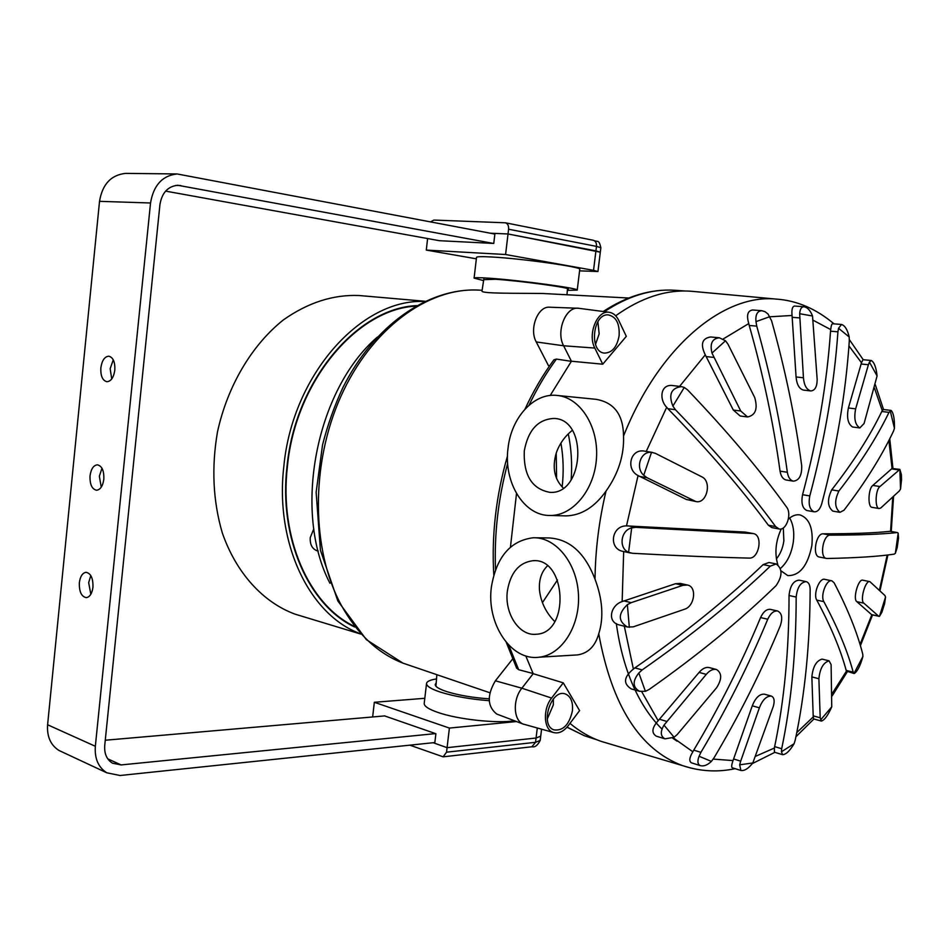<?xml version="1.0" encoding="UTF-8"?>
<svg xmlns="http://www.w3.org/2000/svg" width="949" height="949" viewBox="0 0 949 949"><rect width="100%" height="100%" fill="white"/><g stroke="black" fill="none" stroke-linecap="round" stroke-linejoin="round"><path stroke-width="1.42" d="M550.195 395.484L571.417 361.225L563.623 345.78C555.877 331.913 565.379 307.002 577.87 308.235L578.819 308.306C566.055 305.792 555.592 331.438 563.623 345.78L571.417 361.225L602.745 364.202L594.809 348.058C587.336 334.392 597.229 309.932 609.175 312.292C613.173 312.897 616.316 315.531 618.629 320.204L626.316 336.349L602.745 364.202M549.637 365.768L548.439 365.602L536.244 341.948C528.913 329.089 537.786 306.053 549.542 307.203L549.708 307.215M571.334 361.332L556.434 359.078L553.896 359.825C543.042 374.57 533.421 391 524.999 409.114M516.612 668.108L518.652 669.697L533.089 673.529M553.457 732.498C543.682 729.923 542.52 709.223 551.606 698.073L563.267 682.841L579.59 710.599L568.178 725.76C563.504 731.643 558.593 733.885 553.457 732.498L523.148 724.051C513.35 720.433 512.543 699.484 521.867 688.203L533.172 673.695L525.77 655.913M497.573 714.36L496.695 714.028C487.276 706.447 486.837 695.38 495.378 680.801L512.531 659.092M483.86 278.887L482.009 290.952C480.408 293.751 515.841 293.134 542.721 293.49L545.106 293.609M557.49 579.969L542.425 602.651M568.297 433.883C571.322 448.628 572.283 463.954 571.168 479.862M560.93 443.076C563.409 457.264 563.825 471.902 562.164 486.991M556.221 453.136L556.6 478.581M788.394 519.115C792.296 515.639 796.175 514.239 800.043 514.927C809.426 518.296 813.376 528.498 811.87 545.521C807.765 565.746 799.746 575.77 787.812 575.616L780.956 570.8M777.812 564.667C774.455 553.208 775.606 541.274 781.276 528.878M869.794 581.63L862.843 580.207C858.359 578.427 852.593 599.056 856.84 601.666L871.799 614.822L860.031 644.43M887.196 555.058L879.438 590.041M897.386 532.555L890.091 531.298C875.037 532.982 852.724 533.824 823.139 533.812C815.879 533.172 812.071 556.102 819.272 557.027L826.401 558.427C819.224 557.514 823.032 534.512 830.292 535.141C859.818 535.117 882.107 534.251 897.161 532.555L898.169 533.101L898.513 538.166L897.196 547.644L895.358 553.314L894.16 554.145C879.047 556.434 856.698 557.882 827.113 558.498L826.401 558.427M892.748 497.442L890.565 531.345M888.881 440.478L892.048 468.474L872.831 485.425C868.264 488.355 867.54 507.181 872.012 507.335L879.118 508.534C874.658 508.379 875.405 489.494 879.96 486.54L899.866 469.399L901.36 474.547L901.526 479.791L900.542 489.032L899.403 490.882L880.791 507.976L879.118 508.534M874.444 388.058L882.273 410.644L881.787 411.486C869.77 436.326 853.08 462.448 831.704 489.862C827.089 499.494 827.457 506.576 832.783 511.096L839.948 512.341C834.634 507.822 834.278 500.716 838.892 491.024C860.257 463.515 876.959 437.299 888.999 412.352L891.123 410.431C893.519 412.898 894.622 418.841 894.444 428.272L893.543 431.048C881.657 456.172 865.144 482.567 844.005 510.206L839.948 512.341M848.94 345.911L861.478 362.743L848.394 407.975C846.508 417.607 847.908 423.942 852.593 427.003L859.818 427.94C855.156 424.891 853.768 418.533 855.654 408.853L868.406 364.724L869.426 362.091L871.301 360.501C874.219 362.174 876.141 367.334 877.09 375.946L864.076 423.515L859.818 427.94M813.352 320.359L830.719 329.588L830.529 331.189C826.876 383.989 817.552 438.485 802.557 494.702C800.992 503.184 802.463 508.474 806.97 510.55L814.171 511.808C809.675 509.72 808.216 504.429 809.794 495.912C824.811 439.506 834.195 384.82 837.931 331.818L838.548 328.283L841.514 324.463C844.918 325.543 847.493 329.718 849.201 336.99L849.296 341.071C845.713 393.669 836.532 447.916 821.727 503.812C820.007 509.364 817.492 512.021 814.171 511.808M769.995 316.776L792.059 315.483L796.069 376.967C796.733 384.44 799.177 388.817 803.423 390.086L810.778 390.941C806.543 389.659 804.1 385.27 803.447 377.773L799.651 313.728C799.995 309.184 801.419 306.859 803.898 306.729C807.504 307.369 810.387 310.465 812.522 315.993L817.172 379.553C817.053 386.836 814.918 390.62 810.778 390.941M723.174 338.995L748.773 323.573L749.224 325.471C763.115 374.369 773.388 422.922 780.054 471.131C780.92 476.22 782.937 479.174 786.092 479.98L793.364 481.155C790.209 480.348 788.204 477.383 787.338 472.282C780.754 423.918 770.552 375.199 756.733 326.112L755.985 321.64C755.345 314.736 757.266 311.094 761.75 310.691L764.977 311.663L767.99 313.977L771.573 320.738C785.214 369.375 795.262 417.679 801.691 465.639C802 475.319 799.224 480.491 793.364 481.155M679.567 386.397L705.273 354.843L733.304 410.039L740.161 415.982L747.575 416.967L740.73 411L711.987 353.087C709.71 343.692 712.153 338.591 719.33 337.785L725.499 340.762L728.002 344.214L754.74 397.584C757.931 408.805 755.546 415.271 747.575 416.967M646.245 451.427L666.684 407.287L667.882 408.699C707.883 449.767 741.383 488.616 768.37 525.224L771.834 527.597L779.07 528.949L775.618 526.565C748.725 489.874 715.321 450.917 675.403 409.695L672.877 406.089C668.345 394.499 671.192 388.011 681.406 386.611L684.276 387.441L687.527 389.814C727.053 431.119 760.078 470.229 786.614 507.134C792.142 513.967 786.282 531.001 779.07 528.949M753.138 533.54L745.131 532.069L626.506 525.888L638.06 475.556L686.352 499.471L695.783 501.511L647.028 477.715L643.742 475.259C635.047 467.869 640.729 450.953 651.512 452.329L655.284 453.302L701.75 476.801C712.284 481.404 706.791 504.405 695.783 501.511M687.218 584.975L680.255 583.41L675.51 583.706L622.153 601.559L623.671 551.535M776.021 563.92L768.998 562.484L763.138 564.619C726.697 599.436 683.944 633.849 634.893 667.882L633.386 669.057L624.323 626.221M716.175 669.425L709.342 667.61C705.89 666.839 702.474 668.452 699.093 672.426L658.167 720.73L641.749 691.738M777.468 610.978L770.541 609.4C766.685 608.926 763.364 611.654 760.576 617.562C741.477 663.398 719.2 707.586 693.743 750.137L692.853 751.786L673.232 737.824M771.122 696.02L764.289 694.158C759.461 693.956 755.451 697.847 752.272 705.831L733.043 760.576L713.209 759.105M806.081 581.618L799.105 580.147C793.447 580.705 790.09 585.818 789.034 595.498C789.058 650.148 784.265 700.516 774.645 746.626L774.42 748.037L755.855 756.187M828.928 660.801L822.048 659.104C816.294 660.812 812.902 666.756 811.858 676.922L813.234 716.946L796.757 732.616M831.751 580.8L824.776 579.353C819.473 577.49 812.996 594.169 816.757 600.112C830.766 626.126 840.577 649.555 846.188 670.409L846.461 671.109L832.226 693.482M554.762 621.583C545.983 612.663 540.894 602.212 539.507 590.254C538.759 579.981 541.393 571.867 547.419 565.912M572.294 430.372C564.797 436.338 559.459 443.859 556.28 452.934C552.045 467.501 554.37 479.198 563.255 488.023M563.267 682.841L533.172 673.695L521.867 688.203C512.199 699.864 513.528 721.608 523.978 724.36M609.341 743.814L600.907 741.299C590.005 737.48 579.697 731.501 569.969 723.375M535.189 537.775L549.163 537.953C569.614 539.151 584.904 552.899 595.023 579.175C602.627 599.471 603.861 617.68 598.748 633.79C595.213 646.257 588.131 653.303 577.502 654.917L574.774 655.083M564.548 515.853L566.233 515.888C581.346 515.414 594.608 507.146 606.02 491.108C618.404 473.598 624.228 455.247 623.529 436.054C623.279 414.606 614.062 402.352 595.889 399.304L557.277 395.46M615.664 315.78C641.358 297.464 666.661 289.291 691.572 291.284L693.778 291.485M510.443 547.122L516.505 493.539M878.845 616.375L863.875 603.173C859.652 600.563 865.417 579.863 869.889 581.642L884.883 595.486L885.547 597.028L884.622 603.576L881.918 612.188L879.474 616.34L871.799 614.822M854.219 673.541L853.198 672.153C847.599 651.228 837.813 627.728 823.851 601.654C820.114 595.723 826.579 578.949 831.882 580.824L834.112 582.781C847.813 609.092 857.35 632.841 862.724 654.051L862.914 656.471C860.28 665.842 857.386 671.536 854.219 673.541L846.461 671.109M821.383 721.074L820.197 717.788L818.892 678.737C819.936 668.535 823.329 662.58 829.082 660.848L831.11 664.644L831.739 706.851C828.014 715.368 824.562 720.113 821.383 721.074L813.756 718.962L813.234 716.946M782.569 754.669L781.43 751.798L781.691 748.725C791.336 702.426 796.152 651.868 796.175 597.063C797.243 587.348 800.6 582.212 806.247 581.642C808.738 582.449 810.031 585.047 810.149 589.448C809.96 643.849 804.989 694.075 795.226 740.113L794.111 743.696C789.817 750.92 785.974 754.574 782.569 754.669L774.431 752.225L774.42 748.037M740.896 770.469L739.674 764.823L740.683 761.157L759.378 707.812C762.557 699.804 766.555 695.89 771.395 696.091C774.218 697.432 774.859 700.86 773.316 706.364L752.818 762.96C748.464 768.536 744.49 771.039 740.896 770.469L732.26 767.765C731.311 767.136 731.56 764.74 733.043 760.576M700.232 765.618C697.61 764.242 697.218 761.122 699.081 756.282L700.908 752.355C726.353 709.603 748.642 665.225 767.741 619.234C770.529 613.303 773.85 610.563 777.694 611.026C781.988 613.208 782.818 618.202 780.208 626.008C761.312 671.572 739.247 715.51 714.028 757.836L711.406 761.383C707.456 765.143 703.731 766.555 700.232 765.618L691.346 762.794C688.915 761.169 689.413 757.504 692.853 751.786M664.988 738.856C660.457 736.329 660.124 731.75 663.992 725.119L706.293 674.371C709.674 670.374 713.09 668.76 716.542 669.531C722.011 673.09 722.035 679.14 716.637 687.681L677.384 734.36L674.11 737.266L664.988 738.856L656.269 736.163C651.263 732.889 651.904 727.741 658.167 720.73M639.543 691.311C632.58 687.278 632.354 681.168 638.843 672.971L642.188 669.899C691.216 635.652 733.945 601.061 770.351 566.102L776.211 563.955C782.605 568.783 782.581 575.984 776.14 585.569C740.078 620.61 697.74 655.237 649.14 689.46L645.403 691.335L639.543 691.311L631.322 688.938C622.983 683.66 623.671 677.04 633.386 669.057M627.443 627.016L619.768 625.059C606.387 622.283 610.681 605.106 622.153 601.559M623.279 551.452C608.285 549.068 611.227 525.616 626.506 525.888M638.06 475.556C625.189 469.079 630.611 447.762 645.106 451.249L652.414 452.412M666.684 407.287C658.796 399.244 660.492 383.349 673.351 385.65L681.406 386.611M705.273 354.843C700.196 344.309 701.975 338.354 710.611 336.978L719.33 337.785M748.773 323.573C746.341 315.329 747.598 310.798 752.545 309.979L761.75 310.691M792.059 315.483C791.502 309.528 792.368 306.385 794.621 306.053L803.91 306.729M830.719 329.588C831.146 325.744 831.775 323.799 832.605 323.739L841.514 324.463M861.478 362.743L862.997 359.695L871.301 360.501M882.273 410.644L883.4 409.505L891.123 410.431M892.048 468.474L899.854 469.399M572.413 710.837C573.149 702.106 570.871 696.519 565.58 694.051C551.393 687.966 539.234 725.261 553.955 729.876C563.137 731.027 569.281 724.68 572.413 710.837M619.104 335.792C619.78 323.799 616.257 316.847 608.534 314.938C592.698 312.731 588.677 352.459 604.632 353.099C612.176 352.755 617.004 346.99 619.104 335.792M677.076 741.193L672.627 738.144M662.129 729.2C651.69 718.998 642.675 705.937 635.106 690.03M634.869 689.543C625.972 670.516 619.792 648.523 616.316 623.529M595.498 344.475L599.163 333.87L597.87 321.675M547.241 719.069L553.314 704.917L553.35 698.915M507.395 590.871C504.18 613.256 519.245 636.376 536.292 634.24C570.266 633.197 566.565 557.443 532.852 560.717C519.008 562.567 510.526 572.615 507.395 590.871M491.416 586.838C486.185 623.268 510.859 661.156 538.973 657.218C561.523 655.118 580.159 626.316 578.463 594.703C577.039 563.077 555.829 537.075 533.362 537.751C510.491 540.539 496.505 556.897 491.416 586.838M508.047 448.13C511.238 417.714 533.706 392.744 556.956 395.425C579.768 397.263 598.463 425.793 596.518 457.537C594.869 489.304 573.101 515.817 550.23 515.473C523.931 516.149 503.314 482.116 508.047 448.13M524.287 450.87C528.154 430.051 538.059 419.244 554.002 418.45C588.451 419.007 584.157 495.093 549.874 492.341C531.926 489.02 523.397 475.2 524.287 450.87M684.632 609.211L633.256 626.85L627.467 627.028C617.953 621.215 617.929 613.754 627.372 604.643L631.192 602.662L682.829 585.355L687.562 585.047C697.135 586.767 694.656 606.257 684.632 609.211M749.152 558.095C715.19 557.3 676.257 555.699 632.366 553.279L628.594 552.271C618.451 548.308 620.646 530.349 631.678 527.893L635.64 527.347L753.34 533.575C763.257 534.987 759.188 558.973 749.152 558.095M862.914 656.471L853.993 673.434M885.547 597.028L879.474 616.34M831.739 706.851L820.541 720.042M674.11 737.266L663.992 725.119M645.403 691.335L638.843 672.971M629.329 627.36L627.372 604.643M643.742 475.259L651.512 452.329M672.877 406.089L684.276 387.441M711.987 353.087L725.499 340.762M890.209 410.751L894.444 428.272M869.426 362.091L877.09 375.946M899.866 469.399L900.542 489.032M516.541 721.548L449.399 728.073L374.333 702.284L424.808 698.298M424.215 703.339L424.203 703.434C424.108 706.246 428.734 709.271 438.106 712.497C457.904 719.437 496.968 723.648 514.477 720.766M409.838 745.167L443.136 756.827L446.54 752.189L535.533 742.32L540.206 740.398L540.728 736.139L536.055 738.025L447.074 747.67L434.761 743.292L435.888 733.719L384.63 715.914M541.582 729.223L540.728 736.139L536.055 738.025L447.074 747.67L449.399 728.073M372.649 716.958L374.333 702.284M436.196 682.936L435.211 684.443C435.14 686.661 439.031 689.069 446.884 691.655C458.865 695.332 472.958 697.729 489.162 698.832M436.528 678.938C430.194 679.875 426.86 681.394 426.54 683.482C426.457 686.139 431.119 689.033 440.502 692.141C454.144 696.376 470.384 699.223 489.209 700.694M494.868 234.071L177.095 173.952C162.374 175.589 153.524 185.269 150.535 202.991L95.339 746.282C94.497 758.524 98.316 767.361 106.774 772.794L120.013 775.499L434.856 742.545M127.036 173.394L125.576 173.382C111.057 174.96 102.373 184.272 99.526 201.33L47.604 724.763C46.833 736.566 50.629 745.143 58.992 750.469L62.29 752.011M114.829 370.086C115.161 362.055 113.168 357.429 108.85 356.195C104.639 356.539 101.97 360.418 100.843 367.856C100.511 375.899 102.516 380.525 106.881 381.735C111.045 381.368 113.69 377.488 114.829 370.086M103.832 479.221C104.129 470.728 101.97 465.923 97.367 464.82C93.477 465.307 91.033 468.984 90.036 475.852C89.752 484.358 91.923 489.162 96.561 490.242C100.404 489.731 102.836 486.054 103.832 479.221M92.955 587.229C93.192 578.273 90.879 573.291 86.027 572.318C82.456 572.923 80.226 576.399 79.348 582.745C79.111 591.725 81.436 596.696 86.335 597.645C89.858 597.004 92.065 593.54 92.955 587.229M435.579 733.601L121.104 764.93L112.468 763.186C106.751 759.58 104.165 753.66 104.734 745.439L159.93 204.616C161.935 192.742 167.89 186.289 177.795 185.269L493.433 243.43M165.612 191.117L439.802 240.761M111.745 378.936L110.155 368.698L113.263 359.849M101.246 487.169L99.348 476.22L101.97 468.248M90.843 594.276L88.66 582.639L90.807 575.568M384.938 715.89L105.268 740.232M446.54 752.189L447.074 747.67L433.171 742.723M476.351 258.816L426.291 250.085L505.592 254.522L593.54 270.346L597.941 271.533L579.578 270.845M567.372 290.347L577.229 290.109L579.768 269.314C582.496 267.096 522.009 258.579 491.855 257.001C481.962 256.455 476.849 256.574 476.528 257.345L474.097 278.116L483.587 280.607M439.494 240.702L493.765 243.442L494.951 233.395L508.023 233.976L595.936 250.88L600.314 252.197L597.941 271.533M427.608 238.555L426.291 250.085M490.253 233.193L508.023 233.976L505.592 254.522M567.455 289.386L568.356 289.101C570.515 287.701 520.633 280.916 495.675 279.267L483.741 279.658M577.229 290.109C579.886 288.425 519.435 280.204 489.352 278.223C479.482 277.547 474.393 277.511 474.097 278.116M430.68 221.829L433.871 220.073L505.39 222.79L593.184 240.239M600.871 247.736C598.7 238.792 598.036 242.624 593.291 240.263C595.628 241.046 596.696 243.086 596.482 246.384L508.593 229.231L508.023 233.976L600.314 252.197L600.871 247.736L596.482 246.384L593.54 270.346M508.593 229.231C508.794 225.743 507.739 223.596 505.39 222.79M317.524 550.906L317.073 550.788C312.138 548.866 309.872 544.477 310.252 537.609L313.811 528.807M360.276 295.613L359.125 295.519C333.277 294.439 308.034 302.565 283.407 319.884C251.9 344.938 227.523 385.863 217.475 431.949C211.366 467.466 212.991 501.143 222.327 532.982C236.384 573.326 263.193 602.354 294.937 614.11L301.474 616.091M360.561 633.778C310.062 615.664 274.617 543.955 283.87 466.089C292.506 374.357 361.664 298.235 424.618 301.509M416.67 305.614C357.132 308.057 295.186 380.846 287.037 466.244C278.543 538.297 309.006 605.735 354.724 627.016M415.769 306.124C356.646 309.208 295.53 381.593 287.428 466.267C279.018 537.656 308.911 604.596 354.072 626.221M377.322 337.12C315.898 389.885 292.517 511.594 329.932 583.255M604.406 311.675C628.013 296.041 651.275 288.887 674.193 290.228L676.317 290.37M536.244 341.948L563.623 345.78L594.809 348.058M518.652 669.697L508.723 645.106M495.52 569.685C494.144 534.346 498.178 498.901 507.656 463.326M529.032 405.199C537.122 388.283 546.268 372.91 556.434 359.078M495.378 680.801L521.867 688.203L551.606 698.073M479.803 290.169L478.094 290.074C427.679 287.547 371.166 328.71 340.821 396.516C310.453 464.227 311.272 550.005 341.189 605.047C357.215 633.968 377.797 653.327 402.934 663.126L410.478 665.7M592.757 738.441L584.43 735.76L567.075 727.124M690.896 768.085L682.402 765.57C639.756 749.532 611.868 705.605 598.748 633.79M595.023 579.175C595.367 549.898 599.033 520.538 606.02 491.108M623.529 436.054C658.962 346.788 723.565 293.502 776.389 299.101L691.572 291.284M789.675 518.024C793.281 524.287 794.491 532.27 793.317 541.974C791.502 553.694 787.207 562.52 780.434 568.451M783.305 527.929L783.862 540.847C782.795 548.142 780.303 554.145 776.401 558.89M890.091 531.298L897.161 532.555M823.139 533.812L830.292 535.141M872.831 485.425L879.96 486.54M891.538 468.865L898.667 469.921M848.394 407.975L855.654 408.853M861.099 364.001L868.406 364.724M831.704 489.862L838.892 491.024M881.787 411.486L888.999 412.352M830.529 331.189L837.931 331.818M802.557 494.702L809.794 495.912M796.069 376.967L803.447 377.773M792.154 317.322L799.627 317.915M733.304 410.039L740.73 411M706.103 356.599L713.636 357.382M780.054 471.131L787.338 472.282M749.224 325.471L756.733 326.112M667.882 408.699L675.403 409.695M768.37 525.224L775.618 526.565M686.352 499.471L693.743 500.799M639.543 476.434L647.028 477.715M675.51 583.706L682.829 585.355M623.825 600.883L631.192 602.662M745.131 532.069L752.415 533.457M628.214 525.853L635.64 527.347M634.893 667.882L642.188 669.899M763.138 564.619L770.351 566.102M699.093 672.426L706.293 674.371M659.401 719.212L666.625 721.382M752.272 705.831L759.378 707.812M733.589 758.963L740.683 761.157M760.576 617.562L767.741 619.234M693.743 750.137L700.908 752.355M774.645 746.626L781.691 748.725M789.034 595.498L796.175 597.063M811.858 676.922L818.892 678.737M813.186 715.854L820.197 717.788M856.84 601.666L863.875 603.173M871.384 614.561L878.394 616.103M816.757 600.112L823.851 601.654M846.188 670.409L853.198 672.153M794.111 743.696L781.43 751.798M711.406 761.383L699.081 756.282M752.818 762.96L739.674 764.823M628.594 552.271L631.678 527.893M755.985 321.64L769.924 316.634M799.651 313.728L812.522 315.993M838.548 328.283L849.201 336.99M898.169 533.101L895.358 553.314M531.855 746.78L535.533 742.32L537.288 728.037M47.604 724.763L95.339 746.282M99.526 201.33L150.535 202.991M175.755 185.435L180.749 185.53M107.783 758.856L121.104 764.93M685.214 290.999L674.193 290.228C650.611 288.911 626.945 296.005 603.208 311.509M549.542 307.203L577.87 308.235M516.659 668.215L506.315 642.449M493.8 574.916C491.463 535.355 496.03 495.698 507.49 455.935M496.695 714.028L523.148 724.051M482.116 290.287L478.094 290.074C427.975 287.772 373.728 325.59 342.731 387.939C334.356 406.03 327.63 424.998 322.553 444.856L316.136 492.27L320.43 550.242L337.832 600.931L366.35 639.65L402.934 663.126L489.85 692.758M542.721 293.49L628.689 298.022M596.684 739.71L584.43 735.76L566.992 727.219M435.935 686.21L436.872 674.703M567.514 288.603L566.98 294.771M735.143 768.666C717.551 772.45 699.971 771.418 682.402 765.57L600.907 741.299M879.996 590.586L887.884 554.975M872.522 614.988L860.411 645.676M847.267 671.809L832.237 695.819M813.91 719.01L795.926 736.744M774.835 752.343L752.45 763.53M863.222 359.718L849.343 339.6M834.041 323.858C816.057 308.769 796.84 300.525 776.389 299.101M875.298 384.713L883.543 409.517M889.747 438.77L892.95 468.379M893.531 496.695L891.241 531.464M609.175 312.292L578.819 308.306M565.58 694.051L564.88 693.849M534.121 560.705L532.852 560.717M577.502 654.917L538.973 657.218M566.233 515.888L550.23 515.473M623.303 551.452L630.646 553.03M884.622 603.576L881.918 612.188M901.36 474.547L901.526 479.791M426.54 683.482L424.203 703.434M58.992 750.469L106.774 772.794M125.576 173.382L177.095 173.952M540.206 740.398C537.692 745.345 535.011 747.456 532.14 746.744L443.136 756.827M318.223 551.084L317.073 550.788M294.937 614.11L360.834 634.086M359.125 295.519L425.105 301.272"/></g></svg>
